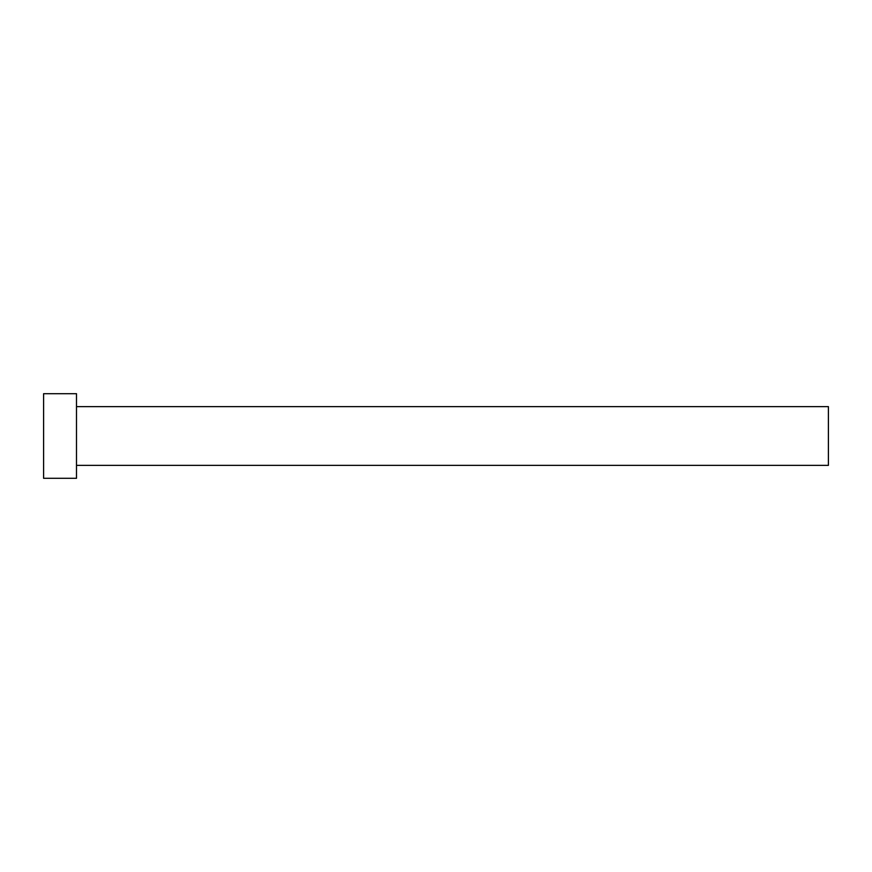 <?xml version="1.0" encoding="UTF-8"?>
<svg xmlns="http://www.w3.org/2000/svg" width="872" height="872" viewBox="0 0 872 872"><rect width="100%" height="100%" fill="white"/><g stroke="black" fill="none" stroke-linecap="round" stroke-linejoin="round"><path stroke-width="1.31" d="M76.496 406.625L828.4 406.625L828.4 465.376L76.496 465.376M76.496 436L76.496 478.292L43.6 478.292L43.6 393.708L76.496 393.708L76.496 436"/></g></svg>
